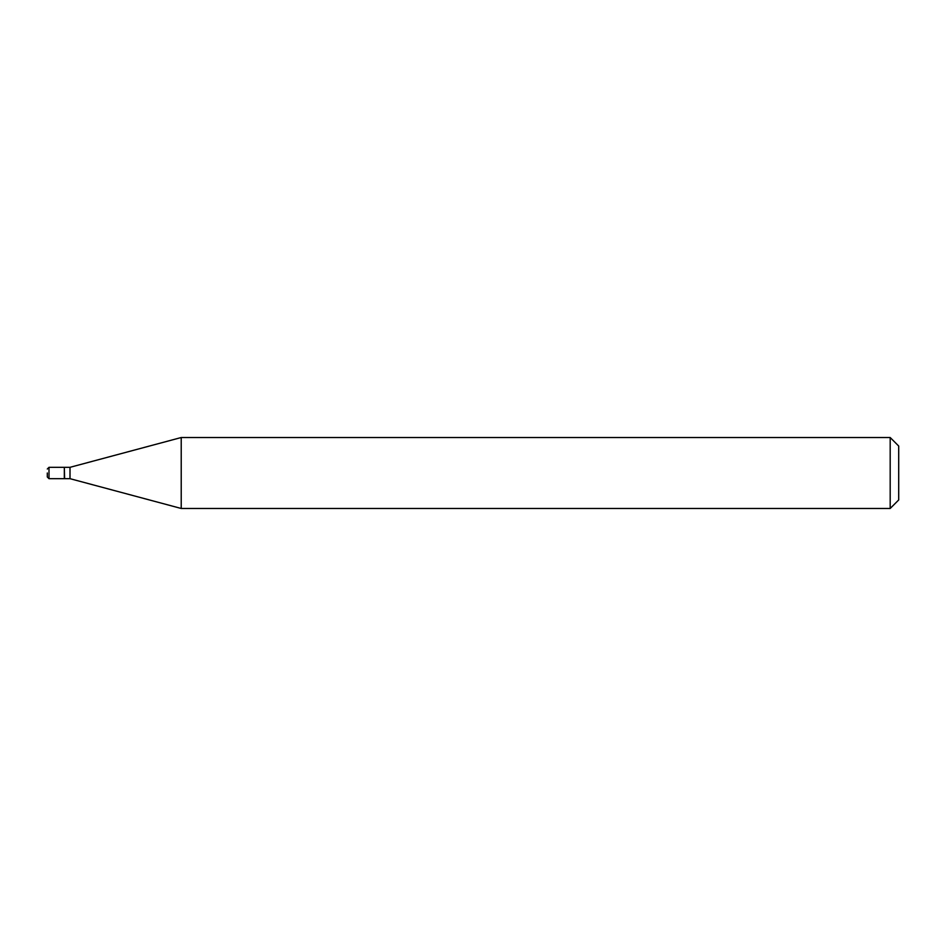 <?xml version="1.0" encoding="UTF-8"?>
<svg xmlns="http://www.w3.org/2000/svg" width="946" height="946" viewBox="0 0 946 946"><rect width="100%" height="100%" fill="white"/><g stroke="black" fill="none" stroke-linecap="round" stroke-linejoin="round"><path stroke-width="1.42" d="M47.3 473L47.3 476.973L47.3 473M49.003 478.676L49.003 467.324L64.328 467.324L64.328 478.676L49.003 478.676L47.3 476.973M64.328 467.608L64.612 478.676L70.004 478.676L181.218 508.475L890.186 508.475L890.186 437.525L898.7 446.039L898.7 499.961L890.186 508.475M64.612 467.324L70.004 467.324L70.004 478.676M70.004 467.324L181.218 437.525L181.218 508.475M181.218 437.525L890.186 437.525M49.003 467.324L47.3 469.027"/></g></svg>

